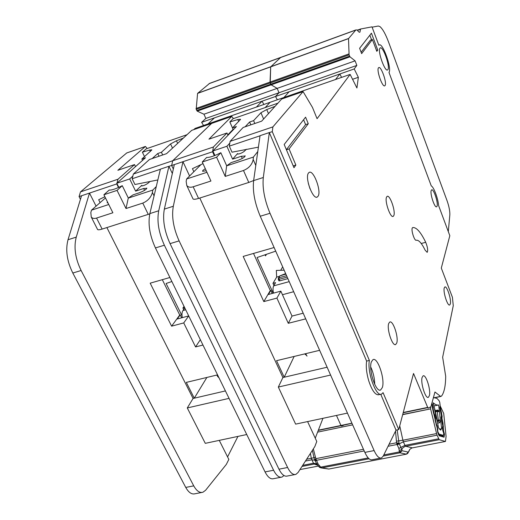 <?xml version="1.0" encoding="UTF-8"?>
<svg xmlns="http://www.w3.org/2000/svg" width="520" height="520" viewBox="0 0 520 520"><rect width="100%" height="100%" fill="white"/><g stroke="black" fill="none" stroke-linecap="round" stroke-linejoin="round"><path stroke-width="0.78" d="M436.059 424.437L436.429 424.359L437.197 425.834L437.834 431.613L438.906 433.999L443.443 435.435L443.762 433.531L442.767 430.424L442.41 427.609L442.767 425.822L441.46 420.238L441.11 417.45L441.474 415.695L439.816 407.368L440.18 405.659L439.764 402.428L439.192 400.887L437.157 398.548L433.472 397.41M439.472 429.156L441.298 428.792L440.719 430.137L438.497 427.778L436.911 418.86M431.918 403.104L433.297 407.596L433.147 409.019L432.744 409.103M433.745 413.757L434.142 413.679L434.915 415.168L435.578 418.262L435.058 419.763M435.026 410.072L433.147 402.766C435.188 404.599 437.015 405.334 438.626 404.969L439.459 411.457L437.821 410.046L435.168 410.599M437.515 423.189L439.439 422.799L440.648 420.797L441.675 428.844L441.298 428.792M434.142 413.679L433.147 409.019M436.429 424.359L435.428 419.685M435.286 411.144L437.3 410.728L439.205 411.788L437.249 411.424L437.821 410.046M433.829 405.971L438.49 405.002M436.787 419.796L434.519 409.168M440.648 420.797L440.238 419.939L438.607 421.057L438.347 420.108L440.238 419.939L439.459 411.457M257.784 151.548L253.389 157.079L253.162 159.685C252.064 164.651 248.839 168.253 243.49 170.495L225.232 176.404L216.613 157.235L202.261 162.013L210.931 181.031L193.161 186.784C190.385 187.681 188.253 187.252 186.764 185.484L186.16 181.415L186.622 178.971L201 164.573M206.264 170.787L202.586 171.301L202.852 170.43L205.309 168.688M253.636 180.531L248.775 182.455L198.556 198.419C195.631 199.322 193.797 199.511 193.063 198.998L192.875 198.588M245.219 156.026L241.339 156.267L232.603 159.153L237.588 153.543L237.848 154.122M214.922 155.493L212.888 150.976L226.883 146.269L232.603 159.153M225.232 176.404L226.642 165.847L231.12 162.617L237.672 160.466C242.625 158.574 245.108 157.008 245.108 155.773M226.688 165.796L220.838 152.718C214.487 155.987 209.755 157.566 206.635 157.469L202.261 162.013M237.588 153.543L237.471 154.031C239.297 154.095 241.494 153.251 244.069 151.489L246.441 149.253M250.828 124.852L249.607 122.018L245.122 126.802M229.808 143.149L226.883 146.269M263.614 119.002L260.949 112.73L253.591 120.647L254.813 123.487M275.034 106.34L266.753 109.551L268.476 113.614M227.962 135.213L231.972 131.151M238.68 121.505L237.828 119.555L229.84 121.934L233.285 129.785M233.305 129.773L232.479 127.894L240.539 119.418M212.888 150.976L236.405 126.542L232.479 127.894M277.888 103.174L233.012 118.736L229.84 121.934M237.828 119.555L240.461 119.236M249.607 122.018L253.591 120.647M260.949 112.73L266.753 109.551M216.613 157.235L220.838 152.718M253.389 157.079L226.642 165.847M206.953 172.302L186.622 178.971M265.025 254.8L265.499 255.859L266.5 254.3M275.711 251.147L257.088 257.511L273.202 293.202M287.209 277.101L279.006 279.351L278.258 279.338L278.863 277.81L279.689 280.872L278.947 280.631M279.435 276.341L276.653 277.127L272.974 283.368L275.574 282.659L273.702 285.857C272.87 287.469 272.805 289.894 273.488 293.124M287.885 278.629L279.689 280.872M282.692 266.903L280.69 270.289M285.656 273.605L281.32 275.301M272.974 283.368L273.923 285.48M276.653 277.127L276.328 270.426L284.141 270.186M280.404 275.632L285.889 274.125M306.514 355.563L305.663 353.672L307.028 356.129M305.507 354.77L304.947 353.847M379.951 48.198C377.384 50.966 384.956 72.306 387.634 69.907L387.926 69.602C390.357 66.593 382.928 45.675 380.204 47.957L379.951 48.198M371.41 361.803C368.245 369.519 375.979 392.984 380.653 389.954L382.324 387.556C385.255 379.476 377.676 356.733 372.983 359.638L371.41 361.803M308.438 173.095L309.108 172.439C313.43 169.28 321.685 191.243 318.084 196.203L317.33 196.983C313.053 200.252 304.642 177.781 308.438 173.095M309.959 188.662L308.308 183.3M386.568 197.073L387.127 196.385C389.876 194.35 395.831 211.504 393.809 215.586L393.218 216.353C390.488 218.465 384.436 200.974 386.568 197.073M444.236 287.969L444.834 286.975C446.927 285.486 451.536 299.695 450.333 303.908L449.716 304.974C447.635 306.514 442.962 292.045 444.236 287.969M422.091 377.5L423.098 375.85C425.919 374.062 430.982 389.883 429.416 395.558L428.376 397.325C425.562 399.172 420.426 382.993 422.091 377.5M378.456 67.853L378.703 67.607C381.01 65.689 387.121 82.849 385.086 85.488L384.807 85.781C382.525 87.776 376.324 70.323 378.456 67.853M431.216 190.457L431.62 189.872C433.563 188.37 438.386 202.806 437.073 206.141L436.644 206.778C434.72 208.338 429.832 193.661 431.216 190.457M388.732 323.453L389.727 322.056C392.99 319.917 398.821 337.344 396.747 342.986L395.7 344.507C392.45 346.723 386.529 328.887 388.732 323.453M412.704 227.552L412.224 228.118C411.106 230.646 414.538 241.072 416.201 240.233C418.724 239.837 421.694 243.139 425.126 250.153L427.167 252.35C428.129 250.549 427.642 247.202 425.704 242.287C420.758 232.083 416.423 227.169 412.704 227.552M398.743 429.591L383.065 392.659L381.635 394.069C376.266 397.566 366.932 372.125 369.388 360.445L272.292 131.69L272.883 126.906L303.069 91.585L312.481 107.426L317.07 118.69L350.129 74.418L356.922 87.997L358.345 77.291L354.211 68.952L356.85 65.416L355.101 60.853L349.973 56.83L349.082 54.873L348.524 38.617L355.765 30.069L357.188 29.92C358.358 31.772 359.268 32.52 359.925 32.175L360.562 29.01L371.995 26.852L378.872 45.292L379.184 44.993C382.642 42.12 392.054 68.594 388.993 72.456L431.275 185.913C433.817 187.018 438.094 198.549 438.626 205.647L449.826 235.703L441.298 268.073L452.426 297.303L453.265 305.675L442.65 357.24L445.685 376.246C445.614 385.801 444.236 392.412 441.558 396.065L440.55 396.383L434.954 391.996L430.911 406.796L427.986 408.129L413.524 373.471L398.743 429.591L396.012 430.137L380.744 394.264M345.339 424.554L341.607 426.094L340.951 425.471L336.459 415.435L340.951 425.471L318.364 430.176M294.905 474.578L287.333 476.028C284.486 476.814 281.697 474.532 278.967 469.19L170.06 243.627C164.352 231.017 162.448 219.511 164.346 209.105L174.337 164.593L171.659 165.49L173.336 169.072L171.659 165.49L172.698 160.745L211.62 123.422M350.129 74.418L270.108 102.297L265.187 107.575L270.108 102.297L195.058 128.434L193.785 129.623M354.211 68.952L275.502 96.492L277.349 99.769L275.502 96.492L278.993 92.742L277.173 88.367L271.173 84.838L270.03 82.089L270.692 66.866L280.728 57.395M189.592 176L182.962 161.694L173.316 206.252C171.496 216.671 173.427 228.222 179.114 240.89L287.612 467.493C290.329 472.862 293.092 475.156 295.893 474.383L298.103 472.446L314.853 446.531L316.778 441.493L307.593 421.577M193.85 171.737L192.439 168.662L202.995 163.625M233.415 118.599L231.777 116.409L208.949 139.165L226.98 133.003L213.415 146.998L212.55 151.756L214.331 155.72M212.55 151.756L174.337 164.593M260.033 135.811L229.314 146.126L232.005 152.198L258.408 147.147M227.994 135.285L226.98 133.003M227.806 134.862L233.103 129.37M272.883 126.906L230.107 141.356L243.126 127.484L261.69 121.141L281.651 99.047M230.107 141.356L229.314 146.126M232.031 131.085L231.79 130.728M272.292 131.69L269.328 132.561L263.308 177.502C262.269 188.058 264.511 199.986 270.023 213.278L374.127 450.58C376.707 456.176 379.165 458.634 381.491 457.945L383.26 456.04L396.012 430.137M213.415 146.998L133.367 174.031L132.158 178.756L160.381 169.28M274.105 247.52L243.172 256.418L263.803 301.594L270.289 290.537L270.816 290.394L268.418 294.489L280.852 291.142L292.026 316.075L288.281 323.303L305.708 318.864M280.852 291.142L276.919 298.096L288.281 323.303M292.026 316.075L303.199 313.203M319.637 350.311L276.543 360.678L284.2 377.228L327.125 367.224L282.906 377.533L199.791 198.029M369.388 360.445L366.62 361.088L269.373 132.672M378.892 394.661L378.879 394.674C375.414 395.337 372.028 390.696 368.713 380.757C366.522 373.113 365.826 366.561 366.62 361.088M322.953 418.308L315.257 438.191M263.803 301.594L276.919 298.096M305.591 117.176L284.18 144.482L293.982 167.713L295.867 165.061L289.081 148.941L308.276 123.728L305.591 117.176M372.392 39.514L376.818 51.337L377.741 50.037L371.443 33.189L359.613 48.276L361.647 53.625L372.392 39.514L370.325 40.255L361.127 52.247M358.345 77.291L352.567 79.293M356.85 65.416L278.993 92.742L277.173 88.367L271.173 84.838L270.218 82.979L270.692 66.866L280.683 57.408M355.101 60.853L203.957 114.218L197.197 111.13L196.196 109.356L197.574 93.405L209.638 83.362M448.305 231.608L449.832 214.897C449.982 211.166 449.066 206.447 447.07 200.739L388.466 41.808C385.482 33.917 382.623 28.834 379.899 26.566L378.268 26.02L372.125 27.189M347.451 413.101L295.633 424.125L278.33 387.056L282.906 377.533M380.666 458.101L372.32 459.706C369.941 460.408 367.451 457.971 364.851 452.394L260.247 216.236C254.709 203.008 252.506 191.126 253.63 180.583L260.052 135.674L269.328 132.561L260.052 135.674M370.747 366.984C373.282 372.509 374.615 378.313 374.745 384.404M278.33 387.056L330.596 375.057M270.289 290.537L253.519 253.442M294.144 356.447L284.2 377.228M270.816 290.394L272.2 293.469M341.582 77.395L339.846 73.977L289.127 91.728L283.953 97.474M339.846 73.977L335.517 79.508M369.863 35.211L371.579 39.806M376.5 50.479L377.741 50.037M303.589 119.724L305.604 124.618L308.276 123.728M305.604 124.618L286.377 149.689M286.429 149.805L289.081 148.941M293.221 165.906L295.867 165.061M217.756 376.772L216.918 375.031M80.457 199.303L79.073 196.586L80.49 191.893L126.718 152.971M203.573 125.47L201.604 122.356L205.836 118.424L203.957 114.218M96.083 206.147L89.492 193.089L76.252 237.127C73.658 247.37 75.276 258.505 81.12 270.517L193.739 485.862C196.586 490.971 199.647 493.103 202.924 492.245L205.576 490.282L226.323 464.412L228.833 459.42L219.264 440.369M100.12 202.618L98.677 199.745L104.877 196.742M116.883 183.404L116.734 183.937L118.495 187.519M116.734 183.937L79.073 196.586M157.846 179.946L134.953 184.509L132.158 178.756M147.206 148.506L145.444 146.445L117.871 170.287L134.531 164.593L118.001 179.225L116.948 183.15M135.512 166.628L134.531 164.593M133.367 174.031L149.435 159.504L166.569 153.647L191.724 130.345M231.777 116.409L211.536 123.455L172.698 160.745L171.659 165.49L168.928 166.283L158.724 210.769C156.78 221.169 158.665 232.648 164.379 245.225L273.592 470.243C276.328 475.572 279.136 477.841 282.016 477.054L283.985 475.547M118.001 179.225L80.49 191.893M188.714 315.933L183.736 322.927L195.566 346.931L202.956 345.046M200.343 339.697L195.566 346.931M217.555 374.875L186.316 382.395L194.272 398.19L225.414 390.929L193.069 398.469L106.886 227.572M237.946 436.397L227.565 456.911M172.334 173.531L168.981 166.387M169.904 277.498L150.183 283.173L171.607 326.163L183.736 322.927M201.604 122.356L275.502 96.492L278.993 92.742L205.836 118.424M191.639 130.377L211.588 123.422M351.943 423.248L345.118 424.853M201.773 492.466L195 493.772C191.685 494.631 188.604 492.518 185.744 487.422L72.806 273.026C66.957 261.072 65.358 249.977 68.016 239.739L81.549 195.754M246.747 434.525L205.29 443.346L187.291 407.953L193.069 398.469M281.002 477.25L273.546 478.679C270.627 479.479 267.793 477.224 265.044 471.913L155.435 247.93C149.702 235.417 147.849 223.971 149.864 213.59L160.407 169.15L168.928 166.283L160.407 169.15M187.291 407.953L229.053 398.365M188.708 315.919L177.209 319.014L180.219 314.886L179.732 315.016L171.607 326.163M179.732 315.016L162.318 279.675M206.875 377.449L194.272 398.19M180.219 314.886L181.662 317.817M263.9 104.455L262.028 101.212L214.409 117.877L208.058 123.909M262.028 101.212L256.412 107.062M217.808 375.921L218.738 377.683M184.821 307.99L182.969 310.525C181.922 312.15 181.701 314.516 182.319 317.636M184.047 306.41L182.917 307.957L183.69 309.536M184.587 307.502L182.917 307.957M171.867 281.515L166.101 283.498L182.039 315.887M156.286 186.531L152.828 190.053L152.38 192.628C150.93 197.516 147.726 201.006 142.766 203.099L126.009 208.52L117.059 190.385L103.896 194.766L112.879 212.771L96.558 218.056C94.263 218.81 92.495 218.478 91.253 217.055L90.831 212.576L91.481 210.171L105.476 197.931M107.959 202.904L107.178 202.794L107.478 201.948M149.792 213.883L102.141 229.08C99.716 229.827 98.209 229.989 97.617 229.567L97.455 229.249M146.855 188.279L143.663 188.494L135.623 191.145L141.791 185.308L142.097 185.952M118.833 187.369L116.812 183.268L129.688 178.945L135.623 191.145M126.009 208.52L128.271 198.107L133.081 194.844L139.1 192.862C144.053 190.944 146.608 189.345 146.757 188.078M128.323 198.055L122.259 185.672C115.941 188.877 111.592 190.333 109.206 190.034L103.896 194.766M141.791 185.308L141.544 185.887C143.111 185.933 145.171 185.12 147.719 183.436L150.026 181.506M158.997 156.234L157.729 153.537L152.185 158.561M132.841 176.085L129.688 178.945M172.504 148.135L170.553 143.942L161.415 152.269L162.682 154.973M183.3 138.119L176.449 140.784L177.645 143.37M150.326 151.502L149.637 150.053L142.389 152.185L144.515 156.644M142.552 160.368L141.888 158.97L151.834 149.955M116.812 183.268L145.522 157.722L141.888 158.97M186.972 134.706L146.237 148.837L142.389 152.185M149.637 150.053L151.762 149.805M157.729 153.537L161.415 152.269M170.553 143.942L176.449 140.784M117.059 190.385L122.259 185.672M152.828 190.053L128.271 198.107M108.758 204.503L91.481 210.171M406.556 454.129L407.687 453.427L408.791 451.237L408.083 452.862M406.38 454.175L400.004 452.816L402.025 450.716L401.759 449.651L399.197 450.463L399.347 451.932L402.025 450.716L408.207 452.094L406.334 454.188L328.868 469.04M315.257 457.269L313.95 457.71L314.665 459.869L315.822 458.666L313.346 448.864M305.454 461.078L311.772 459.829L316.316 460.343L364.215 450.944M395.538 431.113L396.559 442.76L399.035 443.287L397.176 429.904M319.261 467.071L320.684 467.123L321.412 467.968L319.683 467.467M402.675 414.668L430.599 408.87L436.579 433.582L402.89 440.238L403.364 441.805L437.053 435.175L439.218 439.712L445.451 441.454L446.082 436.391L443.709 413.439L440.394 406.367L440.908 410.325L440.382 410.963M430.599 408.87L402.727 414.453M437.053 435.175L436.579 433.582M431.009 406.438L430.547 408.681M299.956 469.579L318.364 466.076M440.2 410.325L441.038 410.605L442.117 416.273L442 418.009L441.149 417.755M352.657 424.853L317.603 432.133M432.757 408.038L432.776 407.459M434.506 415.428L434.239 414.882M435.065 418.685L435.084 418.113M436.82 426.114L436.547 425.562M437.385 429.377L437.404 428.805M442.8 430.606L443.534 430.593L442.981 431.269M442.39 427.369L443.235 428.285L442.449 427.915M441.487 420.413L442.215 420.413L441.675 421.07M441.09 417.216L441.916 418.125L442.995 423.033L443.534 430.593L444.483 434.519L444.054 437.203L439.225 435.793L437.729 432.49L437.346 428.675L432.796 409.728L431.86 403.332M409.695 449.481L408.791 451.237L409.864 449.28L412.003 447.947L445.451 441.454M321.035 467.675L328.822 469.047L321.412 467.968L369.057 458.783M438.613 438.802L404.963 445.374L403.364 441.805L399.288 443.833L399.035 443.287L397.066 444.496L396.559 442.76L389.071 444.236M396.675 441.188L402.89 440.238L399.737 425.802M312.403 450.32L313.95 457.71L306.637 459.238M439.218 439.712L405.236 446.349L402.994 447.688L401.759 449.651L400.894 447.401L404.963 445.374L405.6 446.264L412.353 447.863M363.474 449.28L315.822 458.666L318.156 464.113L320.684 467.123L368.212 457.945M319.586 465.887L318.331 466.031M316.466 460.688L314.892 460.401L317.375 464.997M437.313 429.787L437.879 429.676M433.316 408.317L432.679 408.447M434.993 419.12L435.598 418.997M439.439 422.799L438.607 421.057L437.125 421.356M438.906 433.999L438.282 434.122M441.344 435.844L443.443 435.435L441.344 435.844M436.917 420.401L438.347 420.108L437.249 411.424L435.428 411.794M437.716 430.397L437.372 430.469M432.64 404.528L432.192 404.619M433.264 407.446L432.816 407.543M437.437 428.863L437.827 428.786M436.781 425.919L437.197 425.834M436.293 425.113L436.878 424.996M434.597 414.336L433.992 414.459M434.915 415.168L434.479 415.259M435.546 418.106L435.123 418.191M253.181 159.497L255.788 165.477M241.339 156.267L242.3 158.451M198.556 198.419L193.161 186.784M248.775 182.455L243.49 170.495M278.356 279.396L279.656 275.971L285.857 274.053M293.677 291.714L282.458 294.717M289.218 281.639L273.702 285.857M286.579 275.691L278.863 277.81M360.503 29.296L357.494 30.394M440.55 396.383L434.005 397.768M427.44 407.518L403.228 412.562M427.518 407.693L403.175 412.763L427.518 407.693M427.414 407.459L403.247 412.49M351.916 423.183L340.951 425.471M303.05 91.605L281.587 99.073M349.973 56.83L197.197 111.13M349.576 56.154L196.722 110.533M349.082 54.873L196.196 109.356M348.875 53.957L196.02 108.485M348.524 38.617L197.574 93.405M348.55 38.493L197.626 93.275M355.765 30.069L209.053 83.668M360.568 29.01L357.351 30.18L360.562 29.01M173.316 206.252L164.346 209.105M179.114 240.89L170.06 243.627M287.612 467.493L278.967 469.19M364.851 452.394L374.127 450.58M260.247 216.236L270.023 213.278M253.63 180.583L263.308 177.502M425.704 242.287L421.232 243.51M145.424 146.465L126.62 153.004M340.984 425.529L318.331 430.248M341.068 425.698L318.26 430.443L341.068 425.698M76.252 237.127L68.016 239.739M81.12 270.517L72.806 273.026M193.739 485.862L185.744 487.422M265.044 471.913L273.592 470.243M155.435 247.93L164.379 245.225M149.864 213.59L158.724 210.769M185.705 309.784L182.969 310.525M152.412 192.446L154.063 195.884M143.663 188.494L144.553 190.346M102.141 229.08L96.558 218.056M148.265 214.416L142.766 203.099M316.011 459.557L314.756 459.641M396.767 443.677L398.496 443.176M383.253 456.047L400.004 452.816L399.347 451.932L383.806 454.928M399.672 452.51L401.648 451.146M316.882 464.341L319.312 467.135M432.673 407.531L432.803 409.747M432.796 409.728L433.57 413.276M433.563 413.263L434.369 415.37M434.98 418.197L435.168 420.401M436.683 426.062L435.168 420.407M437.3 428.903L437.729 432.49L439.225 435.793M444.054 437.203L442.423 435.949M444.483 434.519L443.82 434.35M442.559 435.611L442.377 435.949L438.601 434.779M444.314 433.225L443.697 433.056M443.664 430.872L443.176 431.691M443.313 428.168L442.39 427.128M443.43 426.4L442.793 426.231M442.995 423.033L442.384 422.857M442.344 420.687L441.87 421.493M442 418.009L441.097 416.988M442.117 416.273L441.493 416.098M441.682 412.938L441.09 412.763M441.038 410.605L440.576 411.385M388.076 446.257L397.066 444.496L397.254 444.847L399.288 443.833L400.894 447.401L398.86 448.416L397.254 444.847M310.421 453.388L311.305 458.322L313.469 463.242L302.699 465.341M317.499 465.14L314.184 464.081L301.977 466.459M399.197 450.463L398.86 448.416M316.882 464.347L314.184 464.081L313.469 463.242L318.156 464.113M436.917 418.762L435.071 410.137M186.764 185.484L193.063 198.998M278.941 280.858L278.258 279.338L278.428 278.057L279.656 275.971M379.99 390.104L380.653 389.954M231.797 116.395L191.666 130.358M440.882 396.442L434.161 397.865M378.014 394.856L380.803 394.251M303.069 91.585L281.606 99.06M355.934 29.92L209.313 83.486M378.807 45.123L379.184 44.993M395.278 344.611L395.7 344.507M428.038 397.397L428.376 397.325M392.893 216.444L393.218 216.353M316.7 197.171L317.33 196.983M145.444 146.445L126.646 152.984M218.595 377.513L217.328 374.933M91.253 217.055L97.617 229.567M432.79 407.362L431.886 403.215M435.097 418.015L434.551 415.5M437.411 428.714L436.865 426.185M409.344 450.476L408.74 451.601M409.721 449.449L411.528 448.11"/></g></svg>
